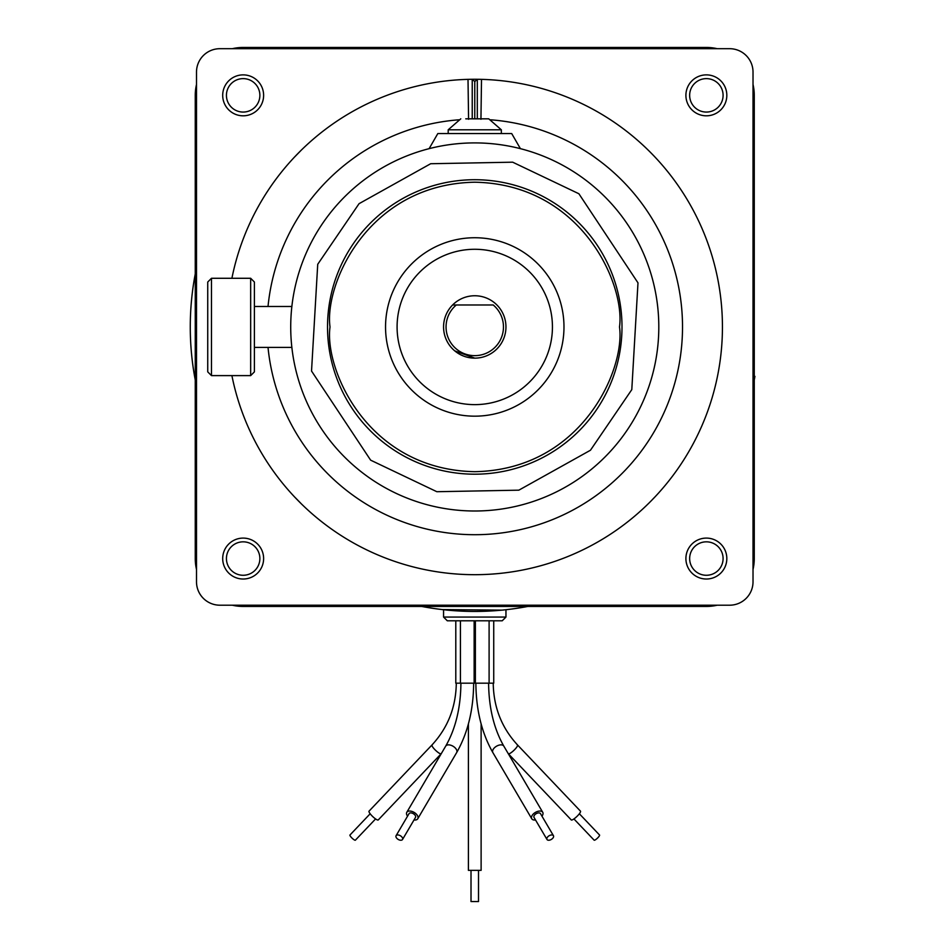 <?xml version="1.0" encoding="UTF-8"?>
<svg xmlns="http://www.w3.org/2000/svg" width="949" height="949" viewBox="0 0 949 949"><rect width="100%" height="100%" fill="white"/><g stroke="black" fill="none" stroke-linecap="round" stroke-linejoin="round"><path stroke-width="1.42" d="M652.438 278.959A184.047 184.047 0 0 1 474.761 511.001A184.047 184.047 0 0 1 297.084 374.938A184.047 184.047 0 0 1 474.761 142.908A184.047 184.047 0 0 1 652.438 278.959A184.047 184.047 0 0 0 474.761 142.908M621.998 326.954A147.237 147.237 0 0 1 474.761 474.192A147.237 147.237 0 0 1 327.524 326.954A147.237 147.237 0 0 1 474.761 179.717A147.237 147.237 0 0 1 621.998 326.954A147.237 147.237 0 0 0 474.761 179.717A147.237 147.237 0 0 0 327.524 326.954M474.761 620.8L502.211 620.8L505.959 617.064L443.563 617.064L447.311 620.8L474.761 620.8M546.992 839.485L534.026 817.433A3.749 2.147 -30.4 0 1 537.253 813.186A3.749 2.147 -30.4 0 1 540.479 813.637L553.445 835.701A3.749 2.147 -30.4 0 1 550.218 839.948A3.749 2.147 -30.4 0 1 546.992 839.485A3.749 2.147 -30.4 0 1 550.218 835.239A3.749 2.147 -30.4 0 1 553.445 835.701M535.509 819.972A6.358 3.642 -30.4 0 1 531.76 818.762A6.358 3.642 -30.4 0 1 537.253 811.537A6.358 3.642 -30.4 0 1 542.733 812.308A6.358 3.642 -30.4 0 1 541.962 816.176M471.012 870.352L471.012 901.55L478.51 901.55L478.51 870.352M468.403 723.933L468.403 870.352L481.119 870.352L481.119 723.933M396.077 835.701L409.043 813.637A3.749 2.147 30.4 0 1 412.269 813.186A3.749 2.147 30.4 0 1 415.496 817.433L402.53 839.485A3.749 2.147 30.4 0 1 399.304 839.948A3.749 2.147 30.4 0 1 396.077 835.701A3.749 2.147 30.4 0 1 399.304 835.239A3.749 2.147 30.4 0 1 402.53 839.485M407.56 816.176A6.358 3.642 30.4 0 1 406.789 812.308A6.358 3.642 30.4 0 1 412.269 811.537A6.358 3.642 30.4 0 1 417.762 818.762A6.358 3.642 30.4 0 1 414.013 819.972M370.169 813.768L349.967 835.013A3.749 0.819 43.6 0 0 352.115 838.192A3.749 0.819 43.6 0 0 355.389 840.173L375.59 818.928M432.305 744.858A6.358 1.388 43.6 0 0 431.973 744.977L369.042 811.146A6.358 1.388 43.6 0 0 372.696 816.543A6.358 1.388 43.6 0 0 378.26 819.924L441.202 753.743A6.358 1.388 43.6 0 0 441.297 753.411M573.931 818.928L594.133 840.173A3.749 0.819 -43.6 0 0 597.407 838.192A3.749 0.819 -43.6 0 0 599.554 835.013L579.353 813.768M508.225 753.411A6.358 1.388 -43.6 0 0 508.32 753.743L571.262 819.924A6.358 1.388 -43.6 0 0 576.826 816.543A6.358 1.388 -43.6 0 0 580.48 811.146L517.549 744.977A6.358 1.388 -43.6 0 0 517.217 744.858M490.597 119.799A207.76 207.76 0 0 1 682.521 326.954A207.76 207.76 0 0 1 485.01 534.453A207.76 207.76 0 0 1 268.021 347.417M231.9 375.614A247.677 247.677 0 0 0 722.438 326.954A247.677 247.677 0 0 0 481.511 79.36L480.941 119.289M468.581 119.289L468.011 79.36A247.677 247.677 0 0 0 231.9 278.282M474.773 81.626L477.122 79.277L481.511 79.36A247.677 247.677 0 0 0 468.011 79.36L472.4 79.277L474.773 81.626L474.773 118.827M300.714 150.737L294.759 156.822M652.639 154.604L654.217 156.229M254.403 282.031L254.403 371.866L250.666 375.614L250.666 278.282L254.403 282.031M211.485 375.614L207.736 371.866L207.736 282.031L211.485 278.282L211.485 375.614L250.666 375.614M685.902 95.351A20.463 20.463 0 0 1 706.364 74.876A20.463 20.463 0 0 1 726.827 95.351A20.463 20.463 0 0 1 706.364 115.814A20.463 20.463 0 0 1 685.902 95.351M685.902 558.558A20.463 20.463 0 0 1 706.364 538.095A20.463 20.463 0 0 1 726.827 558.558A20.463 20.463 0 0 1 706.364 579.02A20.463 20.463 0 0 1 685.902 558.558M222.695 558.558A20.463 20.463 0 0 1 243.158 538.095A20.463 20.463 0 0 1 263.62 558.558A20.463 20.463 0 0 1 243.158 579.02A20.463 20.463 0 0 1 222.695 558.558M222.695 95.351A20.463 20.463 0 0 1 243.158 74.876A20.463 20.463 0 0 1 263.62 95.351A20.463 20.463 0 0 1 243.158 115.814A20.463 20.463 0 0 1 222.695 95.351M689.65 95.351A16.714 16.714 0 0 1 706.364 78.625A16.714 16.714 0 0 1 723.091 95.351A16.714 16.714 0 0 1 706.364 112.065A16.714 16.714 0 0 1 689.65 95.351M689.65 558.558A16.714 16.714 0 0 1 706.364 541.832A16.714 16.714 0 0 1 723.091 558.558A16.714 16.714 0 0 1 706.364 575.272A16.714 16.714 0 0 1 689.65 558.558M226.431 558.558A16.714 16.714 0 0 1 243.158 541.832A16.714 16.714 0 0 1 259.872 558.558A16.714 16.714 0 0 1 243.158 575.272A16.714 16.714 0 0 1 226.431 558.558M226.431 95.351A16.714 16.714 0 0 1 243.158 78.625A16.714 16.714 0 0 1 259.872 95.351A16.714 16.714 0 0 1 243.158 112.065A16.714 16.714 0 0 1 226.431 95.351M483.765 118.827L488.735 118.827L501.333 129.799L448.189 129.799L448.189 133.548M550.717 200.82L554.346 203.074M543.421 196.704L545.687 197.926M511.891 184.474L517.419 186.028M476.149 179.717L478.272 179.752M456.576 180.844L457.987 180.678M440.609 183.726L443.859 182.991M426.943 187.7L431 186.372M414.167 192.754L415.591 192.125M410.478 194.486L411.759 193.881M401.735 199.1L403.503 198.104M389.339 207.024L391.913 205.233A147.237 147.237 0 0 1 395.128 203.11L397.797 201.437M563.979 326.954A89.218 89.218 0 0 1 474.761 416.172A89.218 89.218 0 0 1 385.543 326.954A89.218 89.218 0 0 1 474.761 237.736A89.218 89.218 0 0 1 563.979 326.954M552.437 326.954A77.676 77.676 0 0 1 474.761 404.63A77.676 77.676 0 0 1 397.085 326.954A77.676 77.676 0 0 1 474.761 249.279A77.676 77.676 0 0 1 552.437 326.954M474.761 295.756A31.198 31.198 0 0 1 505.959 326.954A31.198 31.198 0 0 1 474.761 358.141A31.198 31.198 0 0 1 452.602 304.985A31.198 31.198 0 0 1 474.761 295.756M492.97 352.281L494.82 350.845L492.958 352.281M493.231 304.985A28.695 28.695 0 0 1 474.761 355.65A28.695 28.695 0 0 1 456.291 304.985L493.231 304.985M454.701 350.845L474.761 358.141L471.084 357.927M503.124 610.029L507.347 609.566L505.959 609.732L505.959 617.064M473.812 683.185L475.71 683.185M493.729 620.8L493.729 683.185L475.378 683.185L475.378 620.8M474.144 620.8L474.144 683.185L455.793 683.185L455.793 620.8M442.175 609.566L502.033 610.136M195.257 273.893A284.486 284.486 0 0 0 195.257 380.003M421.7 606.447A284.486 284.486 0 0 0 527.822 606.447M754.265 380.003A284.486 284.486 0 0 0 754.929 376.35L754.265 376.231M456.291 304.985L452.602 304.985L456.291 304.985M464.037 356.243L461.095 354.997M496.956 181.401L494.785 181.081M488.533 180.357L486.102 180.156M488.735 118.827L465.757 118.827M196.502 84.485A47.901 47.901 0 0 0 195.257 95.351L195.257 558.558A47.901 47.901 0 0 0 196.502 569.424M232.291 605.201A47.901 47.901 0 0 0 243.158 606.447L706.364 606.447A47.901 47.901 0 0 0 717.23 605.201M753.02 569.424A47.901 47.901 0 0 0 754.265 558.558L754.265 95.351A47.901 47.901 0 0 0 753.02 84.485M717.23 48.696A47.901 47.901 0 0 0 706.364 47.45L243.158 47.45A47.901 47.901 0 0 0 232.291 48.696M520.408 148.661L511.689 133.548L437.833 133.548L429.114 148.661M196.502 72.077L196.502 581.82A23.381 23.381 0 0 0 219.895 605.201L729.627 605.201A23.381 23.381 0 0 0 753.02 581.82L753.02 72.077A23.381 23.381 0 0 0 729.627 48.696L219.895 48.696A23.381 23.381 0 0 0 196.502 72.077M477.311 118.827L477.311 79.277M472.234 79.277L472.234 118.827M300.714 503.172L295.305 497.667M652.627 499.328L654.217 497.667M268.021 306.491A207.76 207.76 0 0 1 458.925 119.799M291.687 345.851L291.853 347.417L254.403 347.417M637.989 282.861L631.797 389.624L590.468 450.229L518.842 490.17L436.848 491.712L370.632 460.158L311.533 371.035L317.725 264.285L359.054 203.679L430.68 163.726L512.674 162.184L578.89 193.75L637.989 282.861M619.507 326.954C625.32 369.291 581.891 469.719 474.761 471.689C367.631 469.719 324.202 369.291 330.015 326.954C324.202 284.617 367.631 184.189 474.761 182.208C581.891 184.189 625.32 284.617 619.507 326.954M475.876 683.185C476.078 709.911 481.736 733.043 492.863 752.593A6.358 3.642 -30.4 0 1 498.355 745.356A6.358 3.642 -30.4 0 1 501.001 744.858A6.358 3.642 -30.4 0 1 503.836 746.139L542.733 812.308M460.917 683.185C460.656 707.859 455.579 728.844 445.686 746.139A6.358 3.642 30.4 0 1 448.521 744.858A6.358 3.642 30.4 0 1 451.166 745.356A6.358 3.642 30.4 0 1 456.659 752.593L417.762 818.762M456.291 683.185C455.947 707.207 447.845 727.812 431.973 744.977A6.358 1.388 43.6 0 0 435.117 749.864A6.358 1.388 43.6 0 0 440.87 753.862A6.358 1.388 43.6 0 0 441.202 753.743L441.202 753.743M508.296 753.72L508.32 753.743A6.358 1.388 -43.6 0 0 508.652 753.862A6.358 1.388 -43.6 0 0 514.405 749.864A6.358 1.388 -43.6 0 0 517.549 744.977C501.677 727.812 493.575 707.207 493.231 683.185M195.257 558.558L196.502 558.558M243.158 606.447L243.158 605.201M754.265 558.558L753.02 558.558M706.364 606.447L706.364 605.201M706.364 47.45L706.364 48.696M754.265 95.351L753.02 95.351M243.158 47.45L243.158 48.696M196.502 95.351L195.257 95.351M488.605 683.185C488.865 707.859 493.943 728.844 503.836 746.139M473.646 683.185C473.456 709.911 467.786 733.043 456.659 752.593M254.403 306.491L291.853 306.491M211.485 278.282L250.666 278.282M501.333 129.799L501.333 133.548M489.103 620.8L489.103 683.185M460.419 620.8L460.419 683.185M443.563 609.732L443.563 617.064M460.787 118.827L448.189 129.799M445.686 746.139L406.789 812.308M492.863 752.593L531.76 818.762"/></g></svg>
